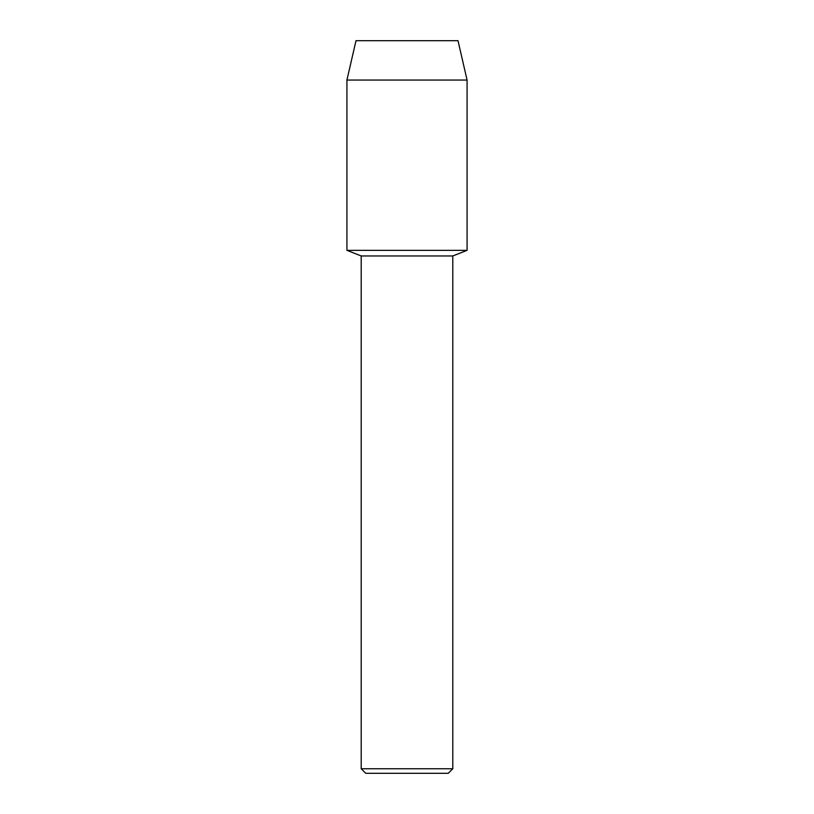 <?xml version="1.0" encoding="UTF-8"?>
<svg xmlns="http://www.w3.org/2000/svg" width="814" height="814" viewBox="0 0 814 814"><rect width="100%" height="100%" fill="white"/><g stroke="black" fill="none" stroke-linecap="round" stroke-linejoin="round"><path stroke-width="1.22" d="M458.007 40.7L355.993 40.7L458.007 40.7L467.073 80.057L467.073 250.336L407 250.336L467.073 250.336L452.788 255.962L452.788 768.762L361.213 768.762L365.751 773.3L448.249 773.3L452.788 768.762M361.213 768.762L361.213 255.962L452.788 255.962M355.993 40.7L346.927 80.057L346.927 250.336L407 250.336L346.927 250.336L361.213 255.962M346.927 80.057L467.073 80.057"/></g></svg>

